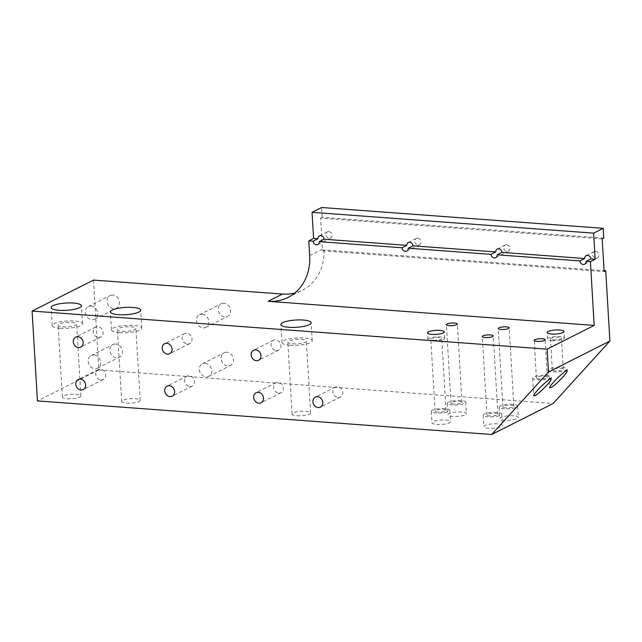 <?xml version="1.0" encoding="UTF-8"?>
<svg xmlns="http://www.w3.org/2000/svg" width="642" height="642" viewBox="0 0 642 642"><rect width="100%" height="100%" fill="white"/><g stroke="black" fill="none" stroke-linecap="round" stroke-linejoin="round"><path stroke-width="0.48" stroke-dasharray="3.21 2.41" d="M119.468 332.644A15.175 3.651 -3.4 0 0 141.794 328.126A15.175 3.651 -3.4 0 0 126.434 325.382A15.175 3.651 -3.4 0 0 111.499 329.924A15.175 3.651 -3.4 0 0 119.468 332.644M122.261 331.24A9.269 2.231 -3.4 0 0 135.903 328.479A9.269 2.231 -3.4 0 0 126.514 326.802A9.269 2.231 -3.4 0 0 117.39 329.579A9.269 2.231 -3.4 0 0 122.261 331.24M126.53 403.112A9.269 2.231 -3.4 0 0 140.173 400.351A9.269 2.231 -3.4 0 0 130.783 398.674A9.269 2.231 -3.4 0 0 121.659 401.451A9.269 2.231 -3.4 0 0 126.53 403.112M60.188 328.263A15.175 3.651 -3.4 0 0 82.513 323.745A15.175 3.651 -3.4 0 0 67.145 321A15.175 3.651 -3.4 0 0 52.219 325.542A15.175 3.651 -3.4 0 0 60.188 328.263M62.98 326.858A9.269 2.231 -3.4 0 0 76.623 324.09A9.269 2.231 -3.4 0 0 67.233 322.412A9.269 2.231 -3.4 0 0 58.109 325.189A9.269 2.231 -3.4 0 0 62.98 326.858M67.249 398.73A9.269 2.231 -3.4 0 0 80.892 395.97A9.269 2.231 -3.4 0 0 71.503 394.292A9.269 2.231 -3.4 0 0 62.378 397.069A9.269 2.231 -3.4 0 0 67.249 398.73M289.911 345.252A15.175 3.651 -3.4 0 0 312.229 340.733A15.175 3.651 -3.4 0 0 296.869 337.989A15.175 3.651 -3.4 0 0 281.942 342.531A15.175 3.651 -3.4 0 0 289.911 345.252M292.696 343.839A9.269 2.231 -3.4 0 0 306.338 341.079A9.269 2.231 -3.4 0 0 296.957 339.401A9.269 2.231 -3.4 0 0 287.833 342.178A9.269 2.231 -3.4 0 0 292.696 343.839M296.965 415.719A9.269 2.231 -3.4 0 0 310.616 412.95A9.269 2.231 -3.4 0 0 301.226 411.273A9.269 2.231 -3.4 0 0 292.102 414.05A9.269 2.231 -3.4 0 0 296.965 415.719M278.853 393.113A5.601 4.751 -116.8 0 0 281.052 392.687A5.601 4.751 -116.8 0 0 282.769 385.545A5.601 4.751 -116.8 0 0 276.004 382.68A5.601 4.751 -116.8 0 0 273.813 388.603A5.601 4.751 -116.8 0 0 278.853 393.113M101.003 379.96A5.601 4.751 -116.8 0 0 103.201 379.534A5.601 4.751 -116.8 0 0 104.919 372.392A5.601 4.751 -116.8 0 0 98.154 369.535A5.601 4.751 -116.8 0 0 95.963 375.45A5.601 4.751 -116.8 0 0 101.003 379.96M187.4 344.072A5.601 4.751 -116.8 0 0 189.599 343.639A5.601 4.751 -116.8 0 0 191.324 336.496A5.601 4.751 -116.8 0 0 184.551 333.639A5.601 4.751 -116.8 0 0 182.36 339.554A5.601 4.751 -116.8 0 0 187.4 344.072M98.475 337.491A5.601 4.751 -116.8 0 0 100.674 337.066A5.601 4.751 -116.8 0 0 102.399 329.924A5.601 4.751 -116.8 0 0 95.626 327.059A5.601 4.751 -116.8 0 0 93.435 332.973A5.601 4.751 -116.8 0 0 98.475 337.491M276.325 350.644A5.601 4.751 -116.8 0 0 278.524 350.219A5.601 4.751 -116.8 0 0 280.249 343.077A5.601 4.751 -116.8 0 0 273.476 340.212A5.601 4.751 -116.8 0 0 271.285 346.126A5.601 4.751 -116.8 0 0 276.325 350.644M189.928 386.54A5.601 4.751 -116.8 0 0 192.127 386.115A5.601 4.751 -116.8 0 0 193.844 378.973A5.601 4.751 -116.8 0 0 187.079 376.108A5.601 4.751 -116.8 0 0 184.888 382.022A5.601 4.751 -116.8 0 0 189.928 386.54M338.133 397.494A5.601 4.751 -116.8 0 0 340.332 397.069A5.601 4.751 -116.8 0 0 342.05 389.927A5.601 4.751 -116.8 0 0 335.284 387.07A5.601 4.751 -116.8 0 0 333.094 392.984A5.601 4.751 -116.8 0 0 338.133 397.494M562.223 367.368A9.269 2.231 176.6 0 1 567.087 369.038A9.269 2.231 176.6 0 1 557.962 371.814A9.269 2.231 176.6 0 1 548.581 370.137A9.269 2.231 176.6 0 1 562.223 367.368M555.242 370.891A5.481 1.316 176.6 0 1 552.361 369.912A5.481 1.316 176.6 0 1 557.754 368.267A5.481 1.316 176.6 0 1 563.299 369.262A5.481 1.316 176.6 0 1 555.242 370.891M546.27 375.418A9.269 2.231 176.6 0 1 551.133 377.079A9.269 2.231 176.6 0 1 542.017 379.855A9.269 2.231 176.6 0 1 532.627 378.178A9.269 2.231 176.6 0 1 546.27 375.418M539.288 378.94A5.481 1.316 176.6 0 1 536.407 377.953A5.481 1.316 176.6 0 1 541.8 376.316A5.481 1.316 176.6 0 1 547.353 377.303A5.481 1.316 176.6 0 1 539.288 378.94M444.946 408.585A9.269 2.231 -3.4 0 0 431.304 411.345A9.269 2.231 -3.4 0 0 440.693 413.023A9.269 2.231 -3.4 0 0 449.817 410.246A9.269 2.231 -3.4 0 0 444.946 408.585M437.972 412.108A5.481 1.316 176.6 0 1 435.091 411.121A5.481 1.316 176.6 0 1 440.484 409.484A5.481 1.316 176.6 0 1 446.029 410.471A5.481 1.316 176.6 0 1 437.972 412.108M445.628 420.02A9.269 2.231 176.6 0 1 450.499 421.682A9.269 2.231 176.6 0 1 441.375 424.458A9.269 2.231 176.6 0 1 431.986 422.781A9.269 2.231 176.6 0 1 445.628 420.02M460.9 400.536A9.269 2.231 -3.4 0 0 447.257 403.296A9.269 2.231 -3.4 0 0 456.647 404.974A9.269 2.231 -3.4 0 0 465.771 402.197A9.269 2.231 -3.4 0 0 460.9 400.536M453.918 404.059A5.481 1.316 176.6 0 1 451.045 403.072A5.481 1.316 176.6 0 1 456.438 401.435A5.481 1.316 176.6 0 1 461.983 402.422A5.481 1.316 176.6 0 1 453.918 404.059M461.582 411.971A9.269 2.231 -3.4 0 0 447.939 414.732A9.269 2.231 -3.4 0 0 457.329 416.409A9.269 2.231 -3.4 0 0 466.445 413.633A9.269 2.231 -3.4 0 0 461.582 411.971M496.82 412.421A9.269 2.231 -3.4 0 0 483.177 415.181A9.269 2.231 -3.4 0 0 492.566 416.859A9.269 2.231 -3.4 0 0 501.691 414.082A9.269 2.231 -3.4 0 0 496.82 412.421M489.838 415.944A5.481 1.316 176.6 0 1 486.965 414.957A5.481 1.316 176.6 0 1 492.358 413.32A5.481 1.316 176.6 0 1 497.903 414.307A5.481 1.316 176.6 0 1 489.838 415.944M497.502 423.856A9.269 2.231 -3.4 0 0 483.859 426.617A9.269 2.231 -3.4 0 0 493.249 428.294A9.269 2.231 -3.4 0 0 502.373 425.518A9.269 2.231 -3.4 0 0 497.502 423.856M512.773 404.372A9.269 2.231 -3.4 0 0 499.131 407.132A9.269 2.231 -3.4 0 0 508.52 408.81A9.269 2.231 -3.4 0 0 517.645 406.033A9.269 2.231 -3.4 0 0 512.773 404.372M505.792 407.895A5.481 1.316 176.6 0 1 502.919 406.908A5.481 1.316 176.6 0 1 508.312 405.271A5.481 1.316 176.6 0 1 513.857 406.258A5.481 1.316 176.6 0 1 505.792 407.895M513.456 415.807A9.269 2.231 -3.4 0 0 499.813 418.568A9.269 2.231 -3.4 0 0 509.194 420.245A9.269 2.231 -3.4 0 0 518.319 417.469A9.269 2.231 -3.4 0 0 513.456 415.807M328.776 231.618A3.483 2.953 -116.8 0 0 327.404 231.882A3.483 2.953 -116.8 0 0 326.337 236.32A3.483 2.953 -116.8 0 0 330.542 238.102A3.483 2.953 -116.8 0 0 331.906 234.426A3.483 2.953 -116.8 0 0 328.776 231.618M417.701 238.19A3.483 2.953 -116.8 0 0 416.329 238.455A3.483 2.953 -116.8 0 0 415.262 242.901A3.483 2.953 -116.8 0 0 419.467 244.674A3.483 2.953 -116.8 0 0 420.831 240.999A3.483 2.953 -116.8 0 0 417.701 238.19M506.626 244.762A3.483 2.953 -116.8 0 0 505.254 245.027A3.483 2.953 -116.8 0 0 504.187 249.473A3.483 2.953 -116.8 0 0 508.392 251.255A3.483 2.953 -116.8 0 0 509.756 247.571A3.483 2.953 -116.8 0 0 506.626 244.762M595.551 251.343A3.483 2.953 -116.8 0 0 594.179 251.608A3.483 2.953 -116.8 0 0 593.112 256.046A3.483 2.953 -116.8 0 0 597.317 257.827A3.483 2.953 -116.8 0 0 598.681 254.152A3.483 2.953 -116.8 0 0 595.551 251.343M602.188 238.928L320.599 218.111L322.436 249.144A50.574 42.894 63.2 0 1 322.509 250.773L324.106 249.971L604.074 270.675M322.509 250.773L604.13 271.598M603.785 238.126L322.188 217.301L320.599 218.111M322.188 217.301L321.61 207.502M93.515 280.081L98.852 369.928L553.115 403.513M324.106 249.971A50.574 42.894 63.2 0 1 302.35 290.208A50.574 42.894 63.2 0 1 294.766 293.025M115.761 344.032A7.062 5.987 -116.8 0 0 112.992 344.569A7.062 5.987 -116.8 0 0 110.825 353.573A7.062 5.987 -116.8 0 0 119.348 357.177A7.062 5.987 -116.8 0 0 122.108 349.721A7.062 5.987 -116.8 0 0 115.761 344.032M224.01 303.249A7.062 5.987 -116.8 0 0 221.233 303.786A7.062 5.987 -116.8 0 0 219.066 312.79A7.062 5.987 -116.8 0 0 227.597 316.394A7.062 5.987 -116.8 0 0 230.358 308.938A7.062 5.987 -116.8 0 0 224.01 303.249M112.848 295.031A7.062 5.987 -116.8 0 0 110.079 295.569A7.062 5.987 -116.8 0 0 107.912 304.565A7.062 5.987 -116.8 0 0 116.435 308.176A7.062 5.987 -116.8 0 0 119.195 300.721A7.062 5.987 -116.8 0 0 112.848 295.031M226.915 352.257A7.062 5.987 -116.8 0 0 224.146 352.795A7.062 5.987 -116.8 0 0 221.98 361.791A7.062 5.987 -116.8 0 0 230.502 365.402A7.062 5.987 -116.8 0 0 233.263 357.947A7.062 5.987 -116.8 0 0 226.915 352.257M205.143 363.236A7.062 5.987 63.2 0 1 211.491 368.933A7.062 5.987 63.2 0 1 208.73 376.381A7.062 5.987 63.2 0 1 200.2 372.777A7.062 5.987 63.2 0 1 202.366 363.773A7.062 5.987 63.2 0 1 205.143 363.236M91.076 306.017A7.062 5.987 63.2 0 1 97.424 311.707A7.062 5.987 63.2 0 1 94.663 319.162A7.062 5.987 63.2 0 1 86.132 315.551A7.062 5.987 63.2 0 1 88.299 306.555A7.062 5.987 63.2 0 1 91.076 306.017M202.23 314.235A7.062 5.987 63.2 0 1 208.578 319.925A7.062 5.987 63.2 0 1 205.817 327.38A7.062 5.987 63.2 0 1 197.295 323.769A7.062 5.987 63.2 0 1 199.461 314.773A7.062 5.987 63.2 0 1 202.23 314.235M93.989 355.018A7.062 5.987 63.2 0 1 100.337 360.708A7.062 5.987 63.2 0 1 97.576 368.163A7.062 5.987 63.2 0 1 89.045 364.56A7.062 5.987 63.2 0 1 91.212 355.556A7.062 5.987 63.2 0 1 93.989 355.018M98.852 369.928L37.437 400.905M552 340.557A8.426 2.03 -3.4 0 0 564.406 338.045A8.426 2.03 -3.4 0 0 555.868 336.52A8.426 2.03 -3.4 0 0 547.578 339.048A8.426 2.03 -3.4 0 0 552 340.557M553.396 339.859A5.481 1.316 -3.4 0 0 561.461 338.222A5.481 1.316 -3.4 0 0 555.908 337.235A5.481 1.316 -3.4 0 0 550.523 338.872A5.481 1.316 -3.4 0 0 553.396 339.859M432.299 340.934A8.426 2.03 -3.4 0 0 444.705 338.422A8.426 2.03 -3.4 0 0 436.167 336.898A8.426 2.03 -3.4 0 0 427.877 339.425A8.426 2.03 -3.4 0 0 432.299 340.934M433.695 340.228A5.481 1.316 -3.4 0 0 441.76 338.599A5.481 1.316 -3.4 0 0 436.215 337.612A5.481 1.316 -3.4 0 0 430.822 339.249A5.481 1.316 -3.4 0 0 433.695 340.228M309.677 255.58L322.436 249.144M141.794 328.126L140.726 310.158M111.499 329.924L110.432 311.956M140.173 400.351L135.903 328.479M121.659 401.451L117.39 329.579M82.513 323.745L81.446 305.777M52.219 325.542L51.151 307.574M80.892 395.97L76.623 324.09M62.378 397.069L58.109 325.189M312.229 340.733L311.161 322.757M281.942 342.531L280.875 324.563M310.616 412.95L306.338 341.079M292.102 414.05L287.833 342.178M276.004 382.68L256.062 392.743M281.052 392.687L261.109 402.751M98.154 369.535L78.212 379.591M103.201 379.534L83.259 389.598M184.551 333.639L164.617 343.695M189.599 343.639L169.665 353.702M95.626 327.059L75.692 337.122M100.674 337.066L80.74 347.129M273.476 340.212L253.542 350.275M278.524 350.219L258.59 360.274M187.079 376.108L167.137 386.163M192.127 386.115L172.184 396.17M335.284 387.07L315.342 397.125M340.332 397.069L320.39 407.132M548.581 370.137L549.624 387.784M567.087 369.038L567.207 370.988M532.627 378.178L533.671 395.833M551.133 377.079L551.253 379.037M431.304 411.345L431.986 422.781M449.817 410.246L450.499 421.682M447.257 403.296L447.939 414.732M465.771 402.197L466.445 413.633M483.177 415.181L483.859 426.617M501.691 414.082L502.373 425.518M499.131 407.132L499.813 418.568M517.645 406.033L518.319 417.469M317.782 244.538L330.542 238.102M319.427 235.903L327.404 231.882M406.707 251.118L419.467 244.674M408.352 242.475L416.329 238.455M495.632 257.691L508.392 251.255M497.277 249.056L505.254 245.027M584.557 264.263L597.317 257.827M586.202 255.628L594.179 251.608M208.73 376.381L230.502 365.402M202.366 363.773L224.146 352.795M94.663 319.162L116.435 308.176M88.299 306.555L110.079 295.569M205.817 327.38L227.597 316.394M199.461 314.773L221.233 303.786M97.576 368.163L119.348 357.177M91.212 355.556L112.992 344.569M513.857 406.258L509.194 327.853M502.919 406.908L498.256 328.503M461.983 402.422L457.329 324.017M451.045 403.072L446.383 324.667M564.406 338.045L564.013 331.513M547.578 339.048L547.185 332.516M444.705 338.422L444.32 331.89M427.877 339.425L427.492 332.893M446.029 410.471L441.76 338.599M435.091 411.121L430.822 339.249M497.903 414.307L493.249 335.902M486.965 414.957L482.303 336.552M547.353 377.303L545.114 339.738M536.407 377.953L534.176 340.388M563.299 369.262L561.461 338.222M552.361 369.912L550.523 338.872M287.993 297.447L302.35 290.208"/><path stroke-width="0.96" d="M118.401 314.676A15.175 3.651 176.6 0 1 110.432 311.956A15.175 3.651 176.6 0 1 125.367 307.414A15.175 3.651 176.6 0 1 140.726 310.158A15.175 3.651 176.6 0 1 118.401 314.676M59.12 310.295A15.175 3.651 176.6 0 1 51.151 307.574A15.175 3.651 176.6 0 1 66.078 303.032A15.175 3.651 176.6 0 1 81.446 305.777A15.175 3.651 176.6 0 1 59.12 310.295M288.836 327.284A15.175 3.651 176.6 0 1 280.875 324.563A15.175 3.651 176.6 0 1 295.802 320.021A15.175 3.651 176.6 0 1 311.161 322.757A15.175 3.651 176.6 0 1 288.836 327.284M258.911 403.176A5.601 4.751 63.2 0 1 253.871 398.658A5.601 4.751 63.2 0 1 256.062 392.743A5.601 4.751 63.2 0 1 262.827 395.608A5.601 4.751 63.2 0 1 261.109 402.751A5.601 4.751 63.2 0 1 258.911 403.176M81.061 390.023A5.601 4.751 63.2 0 1 76.021 385.505A5.601 4.751 63.2 0 1 78.212 379.591A5.601 4.751 63.2 0 1 84.977 382.455A5.601 4.751 63.2 0 1 83.259 389.598A5.601 4.751 63.2 0 1 81.061 390.023M167.458 354.127A5.601 4.751 63.2 0 1 162.426 349.609A5.601 4.751 63.2 0 1 164.617 343.695A5.601 4.751 63.2 0 1 171.382 346.56A5.601 4.751 63.2 0 1 169.665 353.702A5.601 4.751 63.2 0 1 167.458 354.127M78.533 347.555A5.601 4.751 63.2 0 1 73.501 343.037A5.601 4.751 63.2 0 1 75.692 337.122A5.601 4.751 63.2 0 1 82.457 339.979A5.601 4.751 63.2 0 1 80.74 347.129A5.601 4.751 63.2 0 1 78.533 347.555M256.383 360.7A5.601 4.751 63.2 0 1 251.351 356.19A5.601 4.751 63.2 0 1 253.542 350.275A5.601 4.751 63.2 0 1 260.307 353.132A5.601 4.751 63.2 0 1 258.59 360.274A5.601 4.751 63.2 0 1 256.383 360.7M169.986 396.595A5.601 4.751 63.2 0 1 164.946 392.085A5.601 4.751 63.2 0 1 167.137 386.163A5.601 4.751 63.2 0 1 173.902 389.028A5.601 4.751 63.2 0 1 172.184 396.17A5.601 4.751 63.2 0 1 169.986 396.595M318.191 407.558A5.601 4.751 63.2 0 1 313.152 403.04A5.601 4.751 63.2 0 1 315.342 397.125A5.601 4.751 63.2 0 1 322.107 399.99A5.601 4.751 63.2 0 1 320.39 407.132A5.601 4.751 63.2 0 1 318.191 407.558M562.801 377.175C555.603 384.654 551.213 388.193 549.624 387.784C549.038 385.441 567.464 367.826 567.207 370.988C567.135 371.927 565.666 373.989 562.801 377.175M546.848 385.216C539.649 392.703 535.259 396.242 533.671 395.833C533.085 393.482 551.51 375.875 551.253 379.037C551.181 379.976 549.712 382.038 546.848 385.216M320.799 235.638A3.483 2.953 63.2 0 1 324.066 239.241L319.275 241.657A3.483 2.953 63.2 0 1 317.782 244.538A3.483 2.953 63.2 0 1 313.152 241.199L317.934 238.784A3.483 2.953 63.2 0 1 319.427 235.903A3.483 2.953 63.2 0 1 320.799 235.638M409.724 242.211A3.483 2.953 63.2 0 1 412.991 245.814L408.2 248.229A3.483 2.953 63.2 0 1 406.707 251.118A3.483 2.953 63.2 0 1 402.077 247.78L406.859 245.364A3.483 2.953 63.2 0 1 408.352 242.475A3.483 2.953 63.2 0 1 409.724 242.211M498.649 248.791A3.483 2.953 63.2 0 1 501.916 252.394L497.125 254.81A3.483 2.953 63.2 0 1 495.632 257.691A3.483 2.953 63.2 0 1 491.002 254.352L495.784 251.937A3.483 2.953 63.2 0 1 497.277 249.056A3.483 2.953 63.2 0 1 498.649 248.791M313.152 241.199L308.802 240.878L313.593 238.463L317.934 238.784M604.074 270.675L605.727 270.796L609.9 341.038L548.485 372.015L547.12 349.152L594.187 325.406L268.123 301.299A50.574 42.894 -116.8 0 0 287.993 297.447A50.574 42.894 -116.8 0 0 309.677 255.58L308.802 240.878M594.187 325.406L590.399 261.703L586.05 261.382A3.483 2.953 63.2 0 1 584.557 264.263A3.483 2.953 63.2 0 1 579.927 260.925L497.125 254.81M491.002 254.352L408.2 248.229M402.077 247.78L319.275 241.657M579.927 260.925L584.71 258.517A3.483 2.953 63.2 0 1 586.202 255.628A3.483 2.953 63.2 0 1 587.574 255.364A3.483 2.953 63.2 0 1 590.841 258.967L586.05 261.382M501.916 252.394L584.71 258.517M412.991 245.814L495.784 251.937M324.066 239.241L406.859 245.364M590.841 258.967L595.182 259.288L590.399 261.703M313.593 238.463L312.036 212.333L593.633 233.15L595.182 259.288M605.727 270.796L604.13 271.598L602.188 238.928L603.785 238.126L603.207 228.327L321.61 207.502L312.036 212.333M609.9 341.038L553.115 403.513L491.692 434.498L548.485 372.015M294.766 293.025A50.574 42.894 63.2 0 1 282.48 294.052L93.515 280.081L32.1 311.065L547.12 349.152M593.633 233.15L603.207 228.327M32.1 311.065L37.437 400.905L491.692 434.498M501.137 329.482A5.481 1.316 176.6 0 1 498.256 328.503A5.481 1.316 176.6 0 1 503.649 326.866A5.481 1.316 176.6 0 1 509.194 327.853A5.481 1.316 176.6 0 1 501.137 329.482M449.264 325.646A5.481 1.316 176.6 0 1 446.383 324.667A5.481 1.316 176.6 0 1 451.775 323.03A5.481 1.316 176.6 0 1 457.329 324.017A5.481 1.316 176.6 0 1 449.264 325.646M551.614 334.025A8.426 2.03 176.6 0 1 547.185 332.516A8.426 2.03 176.6 0 1 555.482 329.988A8.426 2.03 176.6 0 1 564.013 331.513A8.426 2.03 176.6 0 1 551.614 334.025M431.914 334.402A8.426 2.03 176.6 0 1 427.492 332.893A8.426 2.03 176.6 0 1 435.782 330.365A8.426 2.03 176.6 0 1 444.32 331.89A8.426 2.03 176.6 0 1 431.914 334.402M485.183 337.531A5.481 1.316 176.6 0 1 482.303 336.552A5.481 1.316 176.6 0 1 487.695 334.907A5.481 1.316 176.6 0 1 493.249 335.902A5.481 1.316 176.6 0 1 485.183 337.531M537.057 341.367A5.481 1.316 176.6 0 1 534.176 340.388A5.481 1.316 176.6 0 1 539.569 338.743A5.481 1.316 176.6 0 1 545.114 339.738A5.481 1.316 176.6 0 1 537.057 341.367M282.48 294.052L268.123 301.299"/></g></svg>
